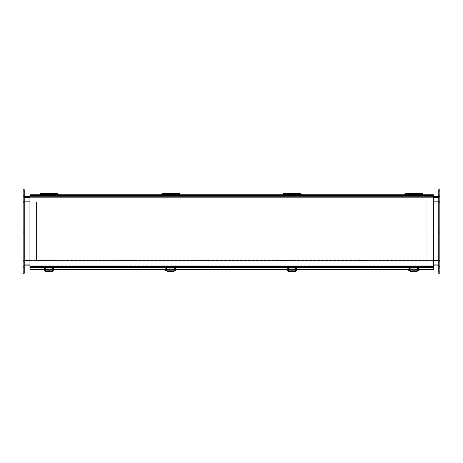 <?xml version="1.0" encoding="UTF-8"?>
<svg xmlns="http://www.w3.org/2000/svg" width="463" height="463" viewBox="0 0 463 463"><rect width="100%" height="100%" fill="white"/><g stroke="black" fill="none" stroke-linecap="round" stroke-linejoin="round"><path stroke-width="0.35" stroke-dasharray="2.31 1.74" d="M23.15 202.204L23.15 197.041L24.238 197.041L23.15 197.041L23.15 202.204L24.238 202.204L24.238 197.041L438.762 197.041L438.762 201.839L438.762 196.416L438.762 197.354L438.762 197.041L24.238 197.041L24.238 265.866L438.762 265.866L438.762 264.929L438.762 265.866M433.339 265.866L29.939 265.866M24.238 265.866L24.238 260.802L23.15 260.802L23.15 265.959L23.15 260.802M439.85 202.198L439.85 197.041L438.762 197.041L439.85 197.041L439.85 202.198L438.762 202.198L438.762 197.041L438.762 264.929L438.762 260.438L24.238 260.438L24.238 265.959L24.238 260.802M438.762 264.929L438.762 260.438L438.762 264.929L24.238 264.929M433.339 201.839L29.939 201.839M24.238 201.839L438.762 201.839M24.238 265.241L438.762 265.241L24.238 265.241M433.339 260.438L29.939 260.438M24.238 196.416L438.762 196.416M29.939 196.416L433.339 196.416M29.939 266.873L433.339 266.873L433.339 260.368L29.939 260.368L29.939 201.932L433.339 201.932L433.339 260.368L426.828 260.368L426.828 201.932L433.339 201.932L433.339 260.368L426.828 260.368L426.828 201.932L433.339 201.932L29.939 201.932L36.45 201.932L36.45 260.368L29.939 260.368L29.939 266.873L433.339 266.873L29.939 266.873L433.339 266.873L433.339 194.796L29.939 194.796L29.939 269.547M433.339 266.873L433.339 269.547M29.939 267.498L433.339 267.498M433.339 260.368L29.939 260.368L29.939 195.421L433.339 195.421L29.939 195.421L433.339 195.421L433.339 201.932M45.513 269.397L52.545 269.397M167.05 269.397L174.082 269.397M288.588 269.397L295.62 269.397M410.125 269.397L417.157 269.397M417.157 269.547L410.125 269.547M295.62 269.547L288.588 269.547M174.082 269.547L167.05 269.547M52.545 269.547L45.513 269.547M57.875 193.684L57.875 196.075L40.512 196.075L57.875 196.075L57.875 195.421L40.512 195.421L40.512 196.075L40.512 195.421L40.512 195.762L57.875 195.762L57.875 196.416L40.512 196.416L57.875 196.416L57.875 194.796M44.888 194.796L44.888 195.421L40.512 195.421L44.818 195.687L57.875 195.409L53.5 195.421L53.5 196.075L53.5 193.684M44.888 193.684L44.888 196.075L44.888 195.421L53.5 195.421L53.5 194.796M44.888 195.374L53.5 195.374M44.888 195.102L53.5 195.102M29.939 195.421L433.339 195.421M296.002 266.358L288.536 266.358L296.002 266.358L295.747 265.866A0.747 0.747 0 0 1 296.499 266.613L296.499 269.391L296.494 266.613A0.747 0.747 0 0 0 295.747 265.866L296.002 266.613L295.747 265.866L288.79 265.866A0.747 0.747 0 0 0 288.038 266.613A0.747 0.747 0 0 1 288.79 265.866L288.536 266.358L288.536 265.866L296.002 265.866L296.002 266.358M288.044 268.303L288.536 268.303L288.79 266.358L288.536 268.853L288.044 268.853L288.044 266.613L288.044 268.853M296.499 268.853L296.002 268.853L296.002 266.613L296.002 268.303L296.494 268.303M288.536 268.303L288.536 268.853M288.536 267.325L288.536 268.748L288.536 267.325L288.044 267.325L288.044 268.748L288.044 267.325M296.002 268.853L296.002 268.303M296.002 268.748L296.002 267.325L296.002 268.748L296.494 268.748L296.494 267.325L296.494 269.084L296.494 266.717L297.014 266.717L297.014 269.431L296.679 269.344A0.654 0.654 0 0 0 297.014 268.766L296.933 269.084A0.654 0.654 0 0 1 296.361 269.425L296.337 268.91L296.679 269.425M288.536 269.391L288.044 269.391L288.536 269.391M296.499 269.391L296.002 269.391L296.499 269.391M417.539 266.358L410.073 266.358L417.539 266.358L417.285 265.866A0.747 0.747 0 0 1 418.031 266.613L418.031 269.391L418.031 266.613A0.747 0.747 0 0 0 417.285 265.866L417.539 266.613L417.285 265.866L410.322 265.866A0.747 0.747 0 0 0 409.576 266.613A0.747 0.747 0 0 1 410.322 265.866L410.073 266.358L410.073 265.866L417.539 265.866L417.539 266.358M409.576 268.303L410.073 268.303L410.322 266.358L410.073 268.853L409.576 268.853L409.576 266.613L409.576 268.853M418.031 268.853L417.539 268.853L417.539 266.613L417.539 268.303L418.031 268.303M410.073 268.303L410.073 268.853M410.073 267.325L410.073 268.748L410.073 267.325L409.576 267.325L409.576 268.748L409.576 267.325M417.539 268.853L417.539 268.303M417.539 268.748L417.539 267.325L417.539 268.748L418.031 268.748L418.031 267.325L418.031 269.084L418.031 266.717L418.552 266.717L418.552 269.431L418.216 269.344A0.654 0.654 0 0 0 418.552 268.766L418.471 269.084A0.654 0.654 0 0 1 417.898 269.425L417.875 268.91L418.216 269.425M410.073 269.391L409.576 269.391L410.073 269.391M418.031 269.391L417.539 269.391L418.031 269.391M422.488 193.684L422.488 196.075L405.125 196.075L422.488 196.075L422.488 195.421L405.125 195.421L405.125 196.075L405.125 195.421L405.125 195.762L422.488 195.762L422.488 196.416L405.125 196.416L422.488 196.416L422.488 194.796M409.5 194.796L409.5 195.421L405.125 195.421L409.431 195.687L422.488 195.409L418.112 195.421L418.112 196.075L418.112 193.684M409.5 193.684L409.5 196.075L409.5 195.421L418.112 195.421L418.112 194.796M409.5 195.374L418.112 195.374M409.5 195.102L418.112 195.102M52.545 268.129L52.545 271.526L52.545 268.118L45.513 268.118L45.513 266.358L45.513 268.129L52.545 268.129L52.545 271.063L45.513 271.063L45.513 271.903M45.513 271.063L45.513 268.129M52.545 267.95L45.513 267.95M52.545 271.903L52.545 271.063M45.513 267.869L52.545 267.869M52.545 267.909L45.513 267.909M45.513 270.786L52.545 270.786M52.545 269.055L45.513 269.055M45.513 270.774L52.545 270.774M53.945 269.547L53.604 269.344A0.654 0.654 0 0 0 53.94 268.766L53.858 269.084A0.654 0.654 0 0 1 53.286 269.425L53.262 268.91L53.604 269.425M44.13 270.404L44.135 268.91L44.135 269.425L53.945 269.425L44.135 269.431L44.135 266.717L44.135 268.766A0.654 0.654 0 0 0 44.517 269.362L44.789 269.425A0.654 0.654 0 0 1 44.217 269.084L44.135 269.547M44.135 269.923A1.088 0.37 180 0 0 45.218 270.294L52.857 270.294A1.088 0.37 180 0 0 53.945 269.923L53.945 268.748L53.945 269.425L53.424 269.425L53.945 269.119M53.945 270.404L53.945 269.923M53.604 269.344L53.945 268.91L44.135 268.91L45.368 268.91L45.368 269.425L45.507 268.91L45.235 269.425L45.235 268.91M44.135 269.084L44.83 268.91L44.697 266.717L44.697 269.425L44.135 269.425L44.436 268.91M45.507 269.425L52.747 269.425L52.747 268.91L52.747 269.425L53.286 269.425M44.436 269.425L45.235 269.425M52.614 269.425L52.614 268.91L45.507 268.91M52.614 268.91L53.424 268.777L53.424 266.717L53.945 266.717L53.945 268.766L53.945 266.717L53.424 266.717L53.286 268.91M44.135 266.717L44.135 268.199L44.135 266.717L44.697 266.717L44.135 266.717M44.135 268.847L44.135 267.22L44.002 268.847M53.945 266.821L53.945 267.95L53.945 266.821L53.424 266.821L53.424 267.95L53.424 266.821M53.945 268.036L53.945 267.22L53.945 268.036M44.135 269.425L44.697 269.425L44.217 269.084M44.697 267.359L44.697 268.714L44.697 267.359L45.281 267.359L45.281 268.714L45.281 267.359M44.697 267.382L44.697 267.95L44.697 267.382M44.037 268.199L44.037 266.572L44.135 268.199M53.858 269.084L53.424 268.748L53.424 269.425L53.945 269.425M54.073 268.036L54.073 267.22L54.073 268.036M53.945 269.084L53.424 269.119M53.424 268.036L53.424 267.359L53.424 268.036M44.164 267.382L44.164 267.95L44.164 267.382M52.794 268.036L52.794 267.359L52.794 268.036M44.697 266.821L44.164 266.821L44.164 267.927L44.164 266.838L54.021 266.838L54.021 267.927L54.021 266.838M24.238 195.282L24.238 192.845L24.238 195.282L24.238 192.845L24.238 195.282L23.15 195.282L23.15 192.845L23.15 195.282L23.15 192.845L23.15 195.282L24.238 195.282M24.238 194.2L24.238 191.757L24.238 194.2L23.15 194.2L23.15 191.757L23.15 194.2M24.238 270.161L24.238 267.718L24.238 270.161L24.238 267.718L24.238 270.155L23.15 270.161L23.15 267.718L23.15 270.161L23.15 267.718L23.15 270.155L24.238 270.155M23.15 270.022L23.15 273.28L24.238 273.28L24.238 189.72L23.15 189.72L23.15 270.022L24.238 270.022M24.238 271.243L24.238 268.806L24.238 271.243L23.15 271.243L23.15 268.806L23.15 271.243M24.238 232.721L24.238 230.279L24.238 232.721L23.15 232.721L23.15 230.279L23.15 232.721M24.238 265.959L23.15 265.959L24.238 265.959M438.762 267.718L438.762 270.155L438.762 267.718L438.762 270.155L438.762 267.718L439.85 267.718L439.85 270.155L439.85 267.718L439.85 270.155L439.85 267.718L438.762 267.718M438.762 268.8L438.762 271.243L438.762 268.8L439.85 268.8L439.85 271.243L439.85 268.8M438.762 192.839L438.762 195.282L438.762 192.839L438.762 195.282L438.762 192.839L439.85 192.839L439.85 195.282L439.85 192.839L439.85 195.282L439.85 192.839L438.762 192.839M439.85 192.978L439.85 189.72L438.762 189.72L438.762 273.28L439.85 273.28L439.85 192.978L438.762 192.978M438.762 191.757L438.762 194.194L438.762 191.757L439.85 191.757L439.85 194.194L439.85 191.757M438.762 230.279L438.762 232.721L438.762 230.279L439.85 230.279L439.85 232.721L439.85 230.279M439.85 265.959L439.85 260.796L439.85 265.959L438.762 265.959L439.85 265.959M438.762 260.796L439.85 260.796M295.62 268.129L295.62 271.526L295.62 268.118L288.588 268.118L288.588 266.358L288.588 268.129L295.62 268.129L295.62 271.063L288.588 271.063L288.588 271.903M288.588 271.063L288.588 268.129M295.62 267.95L288.588 267.95M295.62 271.903L295.62 271.063M288.588 267.869L295.62 267.869M295.62 267.909L288.588 267.909M288.588 270.786L295.62 270.786M295.62 269.055L288.588 269.055M288.588 270.774L295.62 270.774M297.014 269.547L297.014 266.717L296.494 266.717L296.494 269.425L297.014 269.119M287.205 270.404L287.205 268.91L287.205 269.425L297.014 269.425L287.205 269.431L287.205 266.717L287.205 268.766A0.654 0.654 0 0 0 287.592 269.362L287.864 269.425A0.654 0.654 0 0 1 287.291 269.084L287.205 269.547M287.205 269.923A1.088 0.37 180 0 0 288.293 270.294L295.932 270.294A1.088 0.37 180 0 0 297.014 269.923L297.014 268.91L297.014 269.425L296.494 269.425L297.014 269.425M297.014 270.404L297.014 269.923M296.679 269.344L297.014 268.91L287.205 268.91L288.443 268.91L288.443 269.425L288.582 268.91L288.31 269.425L288.31 268.91M287.21 269.084L287.905 268.91L287.772 266.717L287.772 269.425L287.205 269.425L287.511 268.91M288.582 269.425L295.822 269.425L295.822 268.91L295.822 269.425L296.361 269.425M287.511 269.425L288.31 269.425M295.689 269.425L295.689 268.91L288.582 268.91M295.689 268.91L296.361 268.91M287.205 266.717L287.205 268.199L287.205 266.717L287.772 266.717L287.205 266.717M287.205 268.847L287.205 267.22L287.077 268.847M297.014 266.821L297.014 267.95L297.014 266.821L296.494 266.821L296.494 267.95L296.494 266.821M297.014 268.036L297.014 267.22L297.014 268.036M287.205 269.425L287.772 269.425L287.291 269.084M287.772 267.359L287.772 268.714L287.772 267.359L288.356 267.359L288.356 268.714L288.356 267.359M287.772 267.382L287.772 267.95L287.772 267.382M287.112 268.199L287.112 266.572L287.205 268.199M296.933 269.084L296.494 268.748L297.014 268.748L296.494 268.748M297.148 268.036L297.148 267.22L297.148 268.036M297.014 269.084L296.494 269.119M296.494 268.036L296.494 267.359L296.494 268.036M287.239 267.382L287.239 267.95L287.239 267.382M295.869 268.036L295.869 267.359L295.869 268.036M287.772 266.821L287.239 266.821L287.239 267.927L287.239 266.838L297.096 266.838L297.096 267.927L297.096 266.838M179.412 193.684L179.412 196.075L162.05 196.075L179.412 196.075L179.412 195.421L162.05 195.421L162.05 196.075L162.05 195.421L162.05 195.762L179.412 195.762L179.412 196.416L162.05 196.416L179.412 196.416L179.412 194.796M166.425 194.796L166.425 195.421L162.05 195.421L166.356 195.687L179.412 195.409L175.037 195.421L175.037 196.075L175.037 193.684M166.425 193.684L166.425 196.075L166.425 195.421L175.037 195.421L175.037 194.796M166.425 195.374L175.037 195.374M166.425 195.102L175.037 195.102M174.464 266.358L166.998 266.358L174.464 266.358L174.215 265.866A0.747 0.747 0 0 1 174.962 266.613L174.962 269.391L174.962 266.613A0.747 0.747 0 0 0 174.215 265.866L174.464 266.613L174.215 265.866L167.253 265.866A0.747 0.747 0 0 0 166.506 266.613A0.747 0.747 0 0 1 167.253 265.866L166.998 266.358L166.998 265.866L174.464 265.866L174.464 266.358M166.506 268.303L166.998 268.303L167.253 266.358L166.998 268.853L166.506 268.853L166.506 266.613L166.506 268.853M174.962 268.853L174.464 268.853L174.464 266.613L174.464 268.303L174.962 268.303M166.998 268.303L166.998 268.853M166.998 267.325L166.998 268.748L166.998 267.325L166.506 267.325L166.506 268.748L166.506 267.325M174.464 268.853L174.464 268.303M174.464 268.748L174.464 267.325L174.464 268.748L174.962 268.748L174.962 267.325L174.962 269.084L174.962 266.717L175.477 266.717L175.477 269.431L175.141 269.344A0.654 0.654 0 0 0 175.477 268.766L175.396 269.084A0.654 0.654 0 0 1 174.823 269.425L174.8 268.91L175.141 269.425M166.998 269.391L166.506 269.391L166.998 269.391M174.962 269.391L174.464 269.391L174.962 269.391M174.082 268.129L174.082 271.526L174.082 268.118L167.05 268.118L167.05 266.358L167.05 268.129L174.082 268.129L174.082 271.063L167.05 271.063L167.05 271.903M167.05 271.063L167.05 268.129M174.082 267.95L167.05 267.95M174.082 271.903L174.082 271.063M167.05 267.869L174.082 267.869M174.082 267.909L167.05 267.909M167.05 270.786L174.082 270.786M174.082 269.055L167.05 269.055M167.05 270.774L174.082 270.774M175.477 269.547L175.477 266.717L174.962 266.717L174.962 269.425L175.477 269.119M165.667 270.404L165.667 268.91L165.667 269.425L175.477 269.425L165.667 269.431L165.667 266.717L165.667 268.766A0.654 0.654 0 0 0 166.055 269.362L166.327 269.425A0.654 0.654 0 0 1 165.754 269.084L165.667 269.547M165.667 269.923A1.088 0.37 180 0 0 166.755 270.294L174.395 270.294A1.088 0.37 180 0 0 175.477 269.923L175.477 268.91L175.477 269.425L174.962 269.425L175.477 269.425M175.477 270.404L175.477 269.923M175.141 269.344L175.477 268.91L165.667 268.91L166.906 268.91L166.906 269.425L167.045 268.91L166.773 269.425L166.773 268.91M165.673 269.084L166.367 268.91L166.234 266.717L166.234 269.425L165.667 269.425L165.974 268.91M167.045 269.425L174.285 269.425L174.285 268.91L174.285 269.425L174.823 269.425M165.974 269.425L166.773 269.425M174.152 269.425L174.152 268.91L167.045 268.91M174.152 268.91L174.823 268.91M165.667 266.717L165.667 268.199L165.673 266.717L166.234 266.717L165.667 266.717M165.667 268.847L165.667 267.22L165.54 268.847M175.477 266.821L175.477 267.95L175.477 266.821L174.962 266.821L174.962 267.95L174.962 266.821M175.477 268.036L175.477 267.22L175.477 268.036M165.667 269.425L166.234 269.425L165.754 269.084M166.234 267.359L166.234 268.714L166.234 267.359L166.819 267.359L166.819 268.714L166.819 267.359M166.234 267.382L166.234 267.95L166.234 267.382M165.575 268.199L165.575 266.572L165.667 268.199M175.396 269.084L174.962 268.748L175.483 268.748L174.962 268.748M175.61 268.036L175.61 267.22L175.61 268.036M175.477 269.084L174.962 269.119M174.962 268.036L174.962 267.359L174.962 268.036M165.702 267.382L165.702 267.95L165.702 267.382M174.331 268.036L174.331 267.359L174.331 268.036M166.234 266.821L165.702 266.821L165.702 267.927L165.702 266.838L175.558 266.838L175.558 267.927L175.558 266.838M417.157 268.129L417.157 271.526L417.157 268.118L410.125 268.118L410.125 266.358L410.125 268.129L417.157 268.129L417.157 271.063L410.125 271.063L410.125 271.903M410.125 271.063L410.125 268.129M417.157 267.95L410.125 267.95M417.157 271.903L417.157 271.063M410.125 267.869L417.157 267.869M417.157 267.909L410.125 267.909M410.125 270.786L417.157 270.786M417.157 269.055L410.125 269.055M410.125 270.774L417.157 270.774M418.552 269.547L418.552 266.717L418.031 266.717L418.031 269.425L418.552 269.119M408.742 270.404L408.742 268.91L408.742 269.425L418.552 269.425L408.742 269.431L408.742 266.717L408.742 268.766A0.654 0.654 0 0 0 409.13 269.362L409.402 269.425A0.654 0.654 0 0 1 408.829 269.084L408.742 269.547M408.742 269.923A1.088 0.37 180 0 0 409.83 270.294L417.47 270.294A1.088 0.37 180 0 0 418.552 269.923L418.552 268.91L418.552 269.425L418.031 269.425L418.552 269.425M418.552 270.404L418.552 269.923M418.216 269.344L418.552 268.91L408.742 268.91L409.981 268.91L409.981 269.425L410.12 268.91L409.848 269.425L409.848 268.91M408.748 269.084L409.442 268.91L409.309 266.717L409.309 269.425L408.742 269.425L409.049 268.91M410.12 269.425L417.36 269.425L417.36 268.91L417.36 269.425L417.898 269.425M409.049 269.425L409.848 269.425M417.227 269.425L417.227 268.91L410.12 268.91M417.227 268.91L417.898 268.91M408.742 266.717L408.742 268.199L408.742 266.717L409.309 266.717L408.742 266.717M408.742 268.847L408.742 267.22L408.615 268.847M418.552 266.821L418.552 267.95L418.552 266.821L418.031 266.821L418.031 267.95L418.031 266.821M418.552 268.036L418.552 267.22L418.552 268.036M408.742 269.425L409.309 269.425L408.829 269.084M409.309 267.359L409.309 268.714L409.309 267.359L409.894 267.359L409.894 268.714L409.894 267.359M409.309 267.382L409.309 267.95L409.309 267.382M408.65 268.199L408.65 266.572L408.742 268.199M418.471 269.084L418.031 268.748L418.552 268.748L418.031 268.748M418.685 268.036L418.685 267.22L418.685 268.036M418.552 269.084L418.031 269.119M418.031 268.036L418.031 267.359L418.031 268.036M408.777 267.382L408.777 267.95L408.777 267.382M417.406 268.036L417.406 267.359L417.406 268.036M409.309 266.821L408.777 266.821L408.777 267.927L408.777 266.838L418.633 266.838L418.633 267.927L418.633 266.838M52.927 266.358L45.461 266.358L52.927 266.358L52.678 265.866A0.747 0.747 0 0 1 53.424 266.613L53.424 269.391L53.424 266.613A0.747 0.747 0 0 0 52.678 265.866L52.927 266.613L52.678 265.866L45.715 265.866A0.747 0.747 0 0 0 44.969 266.613A0.747 0.747 0 0 1 45.715 265.866L45.461 266.358L45.461 265.866L52.927 265.866L52.927 266.358M44.969 268.303L45.461 268.303L45.715 266.358L45.461 268.853L44.969 268.853L44.969 266.613L44.969 268.853M53.424 268.853L52.927 268.853L52.927 266.613L52.927 268.303L53.424 268.303M45.461 268.303L45.461 268.853M45.461 267.325L45.461 268.748L45.461 267.325L44.969 267.325L44.969 268.748L44.969 267.325M52.927 268.853L52.927 268.303M52.927 268.748L52.927 267.325L52.927 268.748L53.424 268.748L53.424 267.325L53.424 268.748L53.945 268.748L53.424 268.748M45.461 269.391L44.969 269.391L45.461 269.391M53.424 269.391L52.927 269.391L53.424 269.391M300.95 193.684L300.95 196.075L283.587 196.075L300.95 196.075L300.95 195.421L283.587 195.421L283.587 196.075L283.587 195.421L283.587 195.762L300.95 195.762L300.95 196.416L283.587 196.416L300.95 196.416L300.95 194.796M287.963 194.796L287.963 195.421L283.587 195.421L287.893 195.687L300.95 195.409L296.575 195.421L296.575 196.075L296.575 193.684M287.963 193.684L287.963 196.075L287.963 195.421L296.575 195.421L296.575 194.796M287.963 195.374L296.575 195.374M287.963 195.102L296.575 195.102M29.939 201.932L36.45 201.932L36.45 260.368L29.939 260.368M418.182 194.796L418.182 196.353L405.125 196.052L405.125 196.416L405.125 195.762L422.488 195.762L422.488 195.409M405.125 196.052L405.125 194.796M405.125 193.684L405.125 195.409M409.431 195.409L409.431 194.338L409.431 195.201L405.125 195.201M405.125 195.6L409.431 195.6L409.431 195.201M409.431 196.052L409.431 194.796M409.431 193.684L409.431 195.6M409.431 196.353L409.431 195.687M418.182 195.687L418.182 196.353M418.182 195.409L418.182 193.684M422.488 195.6L418.182 195.6M422.488 195.201L418.182 195.201M296.644 194.796L296.644 196.353L283.587 196.052L283.587 196.416L283.587 195.762L300.95 195.762L300.95 195.409M283.587 196.052L283.587 194.796M283.587 193.684L283.587 195.409M287.893 195.409L287.893 194.338L287.893 195.201L283.587 195.201M283.587 195.6L287.893 195.6L287.893 195.201M287.893 196.052L287.893 194.796M287.893 193.684L287.893 195.6M287.893 196.353L287.893 195.687M296.644 195.687L296.644 196.353M296.644 195.409L296.644 193.684M300.95 195.6L296.644 195.6M300.95 195.201L296.644 195.201M175.107 194.796L175.107 196.353L162.05 196.052L162.05 196.416L162.05 195.762L179.412 195.762L179.412 195.409M162.05 196.052L162.05 194.796M162.05 193.684L162.05 195.409M166.356 195.409L166.356 194.338L166.356 195.201L162.05 195.201M162.05 195.6L166.356 195.6L166.356 195.201M166.356 196.052L166.356 194.796M166.356 193.684L166.356 195.6M166.356 196.353L166.356 195.687M175.107 195.687L175.107 196.353M175.107 195.409L175.107 193.684M179.412 195.6L175.107 195.6M179.412 195.201L175.107 195.201M53.569 194.796L53.569 196.353L40.512 196.052L40.512 196.416L40.512 195.762L57.875 195.762L57.875 195.409M40.512 196.052L40.512 194.796M40.512 193.684L40.512 195.409M44.818 195.409L44.818 194.338L44.818 195.201L40.512 195.201M40.512 195.6L44.818 195.6L44.818 195.201M44.818 196.052L44.818 194.796M44.818 193.684L44.818 195.6M44.818 196.353L44.818 195.687M53.569 195.687L53.569 196.353M53.569 195.409L53.569 193.684M57.875 195.6L53.569 195.6M57.875 195.201L53.569 195.201M433.339 264.929L29.939 264.929M24.238 197.354L438.762 197.354M29.939 197.354L433.339 197.354M29.939 266.561L433.339 266.561M433.339 195.733L29.939 195.733M433.339 268.042L29.939 268.042M57.985 194.338L57.985 194.796M40.403 194.796L40.403 194.338M422.597 194.338L422.597 194.796M405.015 194.796L405.015 194.338M52.545 271.353L45.513 271.353M45.513 269.807L52.545 269.807M52.857 270.294L52.857 270.774M45.218 270.774L45.218 270.294M44.135 268.951L53.945 268.951M53.639 268.91L53.639 269.425M44.697 267.533L44.135 267.533M52.886 269.425L52.886 268.91M53.424 267.533L53.945 267.533M44.135 268.349L44.697 268.349M44.135 268.748L44.697 268.748L44.135 268.748M44.135 269.119L44.697 269.119M53.945 268.349L53.424 268.349M24.238 192.978L23.15 192.978M438.762 270.022L439.85 270.022M295.62 271.353L288.588 271.353M288.588 269.807L295.62 269.807M295.932 270.294L295.932 270.774M288.293 270.774L288.293 270.294M287.205 268.951L297.014 268.951M296.714 268.91L296.714 269.425M287.772 267.533L287.205 267.533M295.961 269.425L295.961 268.91M296.494 267.533L297.014 267.533M287.205 268.349L287.772 268.349M287.205 269.119L287.772 269.119M297.014 268.349L296.494 268.349M179.522 194.338L179.522 194.796M161.94 194.796L161.94 194.338M174.082 271.353L167.05 271.353M167.05 269.807L174.082 269.807M174.395 270.294L174.395 270.774M166.755 270.774L166.755 270.294M165.667 268.951L175.477 268.951M175.176 268.91L175.176 269.425M166.234 267.533L165.667 267.533M174.424 269.425L174.424 268.91M174.962 267.533L175.477 267.533M165.667 268.349L166.234 268.349M165.667 269.119L166.234 269.119M175.477 268.349L174.962 268.349M417.157 271.353L410.125 271.353M410.125 269.807L417.157 269.807M417.47 270.294L417.47 270.774M409.83 270.774L409.83 270.294M408.742 268.951L418.552 268.951M418.251 268.91L418.251 269.425M409.309 267.533L408.742 267.533M417.499 269.425L417.499 268.91M418.031 267.533L418.552 267.533M408.742 268.349L409.309 268.349M408.742 269.119L409.309 269.119M418.552 268.349L418.031 268.349M301.06 194.338L301.06 194.796M283.478 194.796L283.478 194.338M422.488 196.052L418.182 196.052M300.95 196.052L296.644 196.052M179.412 196.052L175.107 196.052M57.875 196.052L53.569 196.052M57.875 194.338L53.569 194.338L57.875 194.338M53.5 194.338L44.888 194.338L53.5 194.338M44.818 194.338L40.512 194.338L44.818 194.338M58.517 194.796L57.985 195.421L40.403 195.421L39.87 194.796M295.62 265.866L295.62 266.358L288.588 266.358M288.918 266.358L288.918 265.866M288.536 268.748L288.044 268.748M296.002 267.325L296.494 267.325M417.157 265.866L417.157 266.358L410.125 266.358M410.455 266.358L410.455 265.866M410.073 268.748L409.576 268.748M417.539 267.325L418.031 267.325M422.488 194.338L418.182 194.338L422.488 194.338M418.112 194.338L409.5 194.338L418.112 194.338M409.431 194.338L405.125 194.338L409.431 194.338M423.13 194.796L422.597 195.421L405.015 195.421L404.483 194.796M52.545 265.866L52.545 266.358L45.513 266.358M45.513 266.729L52.545 266.729M45.513 271.526L52.545 271.526M44.853 269.425L44.853 268.91M53.424 267.95L53.94 267.95M44.697 268.714L45.281 268.714M44.164 267.95L44.697 267.95M53.424 267.359L52.794 267.359M53.424 268.714L52.794 268.714M44.164 267.927L54.021 267.927M24.238 192.845L23.15 192.845L24.238 192.845M24.238 191.757L23.15 191.757M24.238 267.718L23.15 267.718L24.238 267.718M24.238 268.806L23.15 268.806M24.238 230.279L23.15 230.279M438.762 270.155L439.85 270.155L438.762 270.155M438.762 271.243L439.85 271.243M438.762 195.282L439.85 195.282L438.762 195.282M438.762 194.194L439.85 194.194M438.762 232.721L439.85 232.721M288.588 266.729L295.62 266.729M288.588 271.526L295.62 271.526M287.928 269.425L287.928 268.91M296.494 267.95L297.014 267.95M287.772 268.714L288.356 268.714M287.239 267.95L287.772 267.95M296.494 267.359L295.869 267.359M296.494 268.714L295.869 268.714M287.239 267.927L297.096 267.927M179.412 194.338L175.107 194.338L179.412 194.338M175.037 194.338L166.425 194.338L175.037 194.338M166.356 194.338L162.05 194.338L166.356 194.338M180.055 194.796L179.522 195.421L161.94 195.421L161.408 194.796M174.082 265.866L174.082 266.358L167.05 266.358M167.38 266.358L167.38 265.866M166.998 268.748L166.506 268.748M174.464 267.325L174.962 267.325M167.05 266.729L174.082 266.729M167.05 271.526L174.082 271.526M166.391 269.425L166.391 268.91M174.962 267.95L175.477 267.95M166.234 268.714L166.819 268.714M165.702 267.95L166.234 267.95M174.962 267.359L174.331 267.359M174.962 268.714L174.331 268.714M165.702 267.927L175.558 267.927M410.125 266.729L417.157 266.729M410.125 271.526L417.157 271.526M409.466 269.425L409.466 268.91M418.031 267.95L418.552 267.95M409.309 268.714L409.894 268.714M408.777 267.95L409.309 267.95M418.031 267.359L417.406 267.359M418.031 268.714L417.406 268.714M408.777 267.927L418.633 267.927M45.843 266.358L45.843 265.866M45.461 268.748L44.969 268.748M52.927 267.325L53.424 267.325M300.95 194.338L296.644 194.338L300.95 194.338M296.575 194.338L287.963 194.338L296.575 194.338M287.893 194.338L283.587 194.338L287.893 194.338M301.592 194.796L301.06 195.421L283.478 195.421L282.945 194.796"/><path stroke-width="0.69" d="M438.762 265.866L433.339 265.866M29.939 265.866L24.238 265.866M24.238 260.802L23.15 260.802L23.15 273.28L24.238 273.28L24.238 202.204L24.238 260.438L29.939 260.438M438.762 270.022L439.85 270.022L439.85 273.28L438.762 273.28L438.762 189.72L439.85 189.72L439.85 202.198L438.762 202.198L438.762 260.438L433.339 260.438M438.762 201.839L433.339 201.839M29.939 201.839L24.238 201.839M24.238 196.416L29.939 196.416M433.339 196.416L438.762 196.416M29.939 195.733L29.939 267.498L433.339 267.498L433.339 194.796L29.939 194.796L29.939 195.733L433.339 195.733M45.513 269.547L29.939 269.547L29.939 267.498M433.339 267.498L433.339 267.892L29.939 267.892M417.157 269.547L433.339 269.547L433.339 267.892M29.939 269.397L45.513 269.397M52.545 269.397L167.05 269.397M174.082 269.397L288.588 269.397M295.62 269.397L410.125 269.397M417.157 269.397L433.339 269.397M410.125 269.547L295.62 269.547M288.588 269.547L174.082 269.547M167.05 269.547L52.545 269.547M53.5 194.796L53.5 193.684L44.888 193.684L44.888 194.796M433.339 195.421L433.339 201.932M29.939 195.421L29.939 201.932M418.112 194.796L418.112 193.684L409.5 193.684L409.5 194.796M45.513 271.903L45.513 267.95L52.545 267.95L52.545 271.903L45.513 271.903M45.513 268.951L52.545 268.951M45.513 270.149L52.545 270.149M44.135 269.547L44.135 270.404A1.088 0.37 180 0 0 45.218 270.774L45.513 270.774M52.545 270.774L52.857 270.774A1.088 0.37 180 0 0 53.945 270.404L53.945 269.547M24.238 192.978L23.15 192.978L23.15 189.72L24.238 189.72L24.238 202.204L23.15 202.204L23.15 260.802M23.15 192.978L23.15 202.204M438.762 260.796L439.85 260.796L439.85 202.198M439.85 270.022L439.85 260.796M288.588 271.903L288.588 267.95L295.62 267.95L295.62 271.903L288.588 271.903M288.588 268.951L295.62 268.951M288.588 270.149L295.62 270.149M287.205 269.547L287.205 270.404A1.088 0.37 180 0 0 288.293 270.774L288.588 270.774M295.62 270.774L295.932 270.774A1.088 0.37 180 0 0 297.014 270.404L297.014 269.547M175.037 194.796L175.037 193.684L166.425 193.684L166.425 194.796M167.05 271.903L167.05 267.95L174.082 267.95L174.082 271.903L167.05 271.903M167.05 268.951L174.082 268.951M167.05 270.149L174.082 270.149M165.667 269.547L165.667 270.404A1.088 0.37 180 0 0 166.755 270.774L167.05 270.774M174.082 270.774L174.395 270.774A1.088 0.37 180 0 0 175.477 270.404L175.477 269.547M410.125 271.903L410.125 267.95L417.157 267.95L417.157 271.903L410.125 271.903M410.125 268.951L417.157 268.951M410.125 270.149L417.157 270.149M408.742 269.547L408.742 270.404A1.088 0.37 180 0 0 409.83 270.774L410.125 270.774M417.157 270.774L417.47 270.774A1.088 0.37 180 0 0 418.552 270.404L418.552 269.547M296.575 194.796L296.575 193.684L287.963 193.684L287.963 194.796M433.339 260.368L433.339 266.873M29.939 260.368L29.939 266.873M405.125 194.796L405.125 193.684L409.431 193.684L409.431 194.796M422.488 194.796L422.488 193.684L418.182 193.684L418.182 194.796M283.587 194.796L283.587 193.684L287.893 193.684L287.893 194.796M300.95 194.796L300.95 193.684L296.644 193.684L296.644 194.796M162.05 194.796L162.05 193.684L166.356 193.684L166.356 194.796M179.412 194.796L179.412 193.684L175.107 193.684L175.107 194.796M40.512 194.796L40.512 193.684L44.818 193.684L44.818 194.796M57.875 194.796L57.875 193.684L53.569 193.684L53.569 194.796M438.762 264.929L433.339 264.929M29.939 264.929L24.238 264.929M24.238 197.354L29.939 197.354M433.339 197.354L438.762 197.354M29.939 266.561L433.339 266.561M40.512 194.338L40.403 194.796M57.985 194.796L57.875 194.338M405.125 194.338L405.015 194.796M422.597 194.796L422.488 194.338M45.513 271.7L52.545 271.7M24.238 270.022L23.15 270.022M24.238 266.763L23.15 266.763M24.238 265.993L23.15 265.993M24.238 261.115L23.15 261.115M24.238 201.885L23.15 201.885M24.238 197.006L23.15 197.006M24.238 196.237L23.15 196.237M438.762 192.978L439.85 192.978M438.762 196.237L439.85 196.237M438.762 197.006L439.85 197.006M438.762 201.885L439.85 201.885M438.762 261.115L439.85 261.115M438.762 265.993L439.85 265.993M438.762 266.763L439.85 266.763M288.588 271.7L295.62 271.7M162.05 194.338L161.94 194.796M179.522 194.796L179.412 194.338M167.05 271.7L174.082 271.7M410.125 271.7L417.157 271.7M283.587 194.338L283.478 194.796M301.06 194.796L300.95 194.338M58.517 194.796L57.985 194.338M40.403 194.338L39.87 194.796M423.13 194.796L422.597 194.338M405.015 194.338L404.483 194.796M180.055 194.796L179.522 194.338M161.94 194.338L161.408 194.796M301.592 194.796L301.06 194.338M283.478 194.338L282.945 194.796"/></g></svg>
